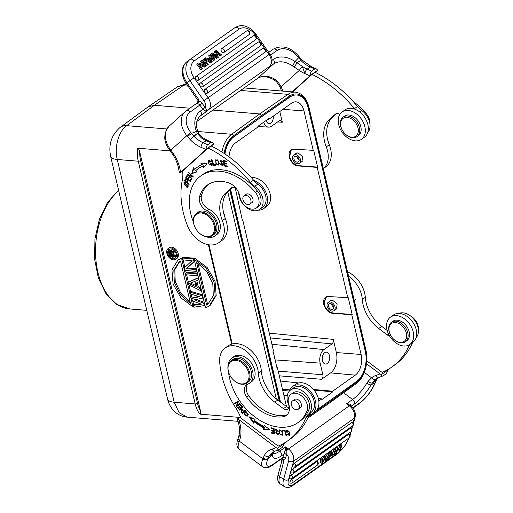 <?xml version="1.0" encoding="UTF-8"?>
<svg xmlns="http://www.w3.org/2000/svg" width="513" height="513" viewBox="0 0 513 513"><rect width="100%" height="100%" fill="white"/><g stroke="black" fill="none" stroke-linecap="round" stroke-linejoin="round"><path stroke-width="0.77" d="M193.433 222.187A50.248 34.967 54.7 0 1 198.717 177.588A50.248 34.967 54.7 0 1 200.961 175.792A50.248 34.967 54.7 0 1 255.442 192.497A11.966 8.323 54.7 0 1 256.84 207.611A11.966 8.323 54.7 0 1 256.308 208.041A11.966 8.323 54.7 0 1 246.548 207.053A11.966 8.323 54.7 0 1 239.853 196.614A13.671 9.516 -125.3 0 0 228.375 182.763A38.969 27.118 -125.3 0 0 207.483 184.994A38.969 27.118 -125.3 0 0 205.745 186.392A38.969 27.118 -125.3 0 0 199.506 196.857A10.254 7.137 -125.3 0 0 206.88 210.638A15.384 10.702 54.7 0 1 217.384 222.565A15.384 10.702 54.7 0 1 215.473 235.441A15.384 10.702 54.7 0 1 214.787 235.993A15.384 10.702 54.7 0 1 206.2 236.762M251.306 203.039A5.13 3.565 -125.3 0 0 251.889 202.731A5.13 3.565 -125.3 0 0 252.114 202.552A5.13 3.565 -125.3 0 0 251.71 196.319A5.13 3.565 -125.3 0 0 245.958 194.363A5.13 3.565 -125.3 0 0 245.727 194.549A5.13 3.565 -125.3 0 0 245.477 194.812M194.991 227.24L194.914 227.086A13.671 9.516 54.7 0 1 195.876 213.838A13.671 9.516 54.7 0 1 196.485 213.35L197.986 212.286A13.671 9.516 54.7 0 1 213.325 217.486A13.671 9.516 54.7 0 1 214.408 234.108A13.671 9.516 54.7 0 1 213.799 234.595L212.299 235.659A13.671 9.516 54.7 0 1 198.82 232.594L198.698 232.472A12.992 9.042 -125.3 0 0 212.081 234.922A12.992 9.042 -125.3 0 0 210.728 218.711A12.992 9.042 -125.3 0 0 195.902 214.658A12.992 9.042 -125.3 0 0 194.991 227.24A12.992 9.042 -125.3 0 0 198.698 232.472M208.509 184.321A38.969 27.118 -125.3 0 0 207.752 184.969A38.969 27.118 -125.3 0 0 201.506 195.434A10.254 7.137 -125.3 0 0 208.881 209.221A15.384 10.702 54.7 0 1 219.384 221.148A15.384 10.702 54.7 0 1 217.48 234.024A15.384 10.702 54.7 0 1 216.794 234.569L214.787 235.993M200.961 175.792L202.962 174.375A50.248 34.967 54.7 0 1 257.443 191.073A11.966 8.323 54.7 0 1 258.841 206.194A11.966 8.323 54.7 0 1 258.308 206.624L256.308 208.041M196.485 213.35A13.671 9.516 54.7 0 1 211.824 218.551A13.671 9.516 54.7 0 1 212.908 235.172A13.671 9.516 54.7 0 1 212.299 235.659M223.565 212.767A7.689 5.354 54.7 0 1 223.739 213.119L223.815 213.273A8.375 5.829 54.7 0 1 224.79 216.993M223.572 212.792A8.375 5.829 54.7 0 1 223.815 213.273M418.409 330.616A11.966 8.323 -125.3 0 0 412.125 316.97A11.966 8.323 -125.3 0 0 410.233 315.771M332.462 302.984A5.04 3.508 -125.3 0 0 328.166 302.433A5.04 3.508 -125.3 0 0 329.699 310.108A5.04 3.508 -125.3 0 0 333.995 310.66A5.04 3.508 -125.3 0 0 332.462 302.984M330.186 308.845A3.245 2.257 54.7 0 1 329.199 303.901A3.245 2.257 54.7 0 1 331.969 304.254A3.245 2.257 54.7 0 1 332.956 309.198A3.245 2.257 54.7 0 1 330.186 308.845M331.494 303.946A3.245 2.257 -125.3 0 0 333.194 306.716A3.245 2.257 -125.3 0 0 333.668 307.018M287.209 414.722A13.671 9.516 54.7 0 1 285.478 415.261A38.969 27.118 54.7 0 1 260.226 407.707A38.969 27.118 54.7 0 1 248.734 395.786A10.254 7.137 54.7 0 1 247.728 384.141M228.477 371.816A50.248 34.967 -125.3 0 0 255.128 417.095A50.248 34.967 -125.3 0 0 297.963 422.59A50.248 34.967 -125.3 0 0 306.947 411.093A11.966 8.323 -125.3 0 0 301.169 395.613A11.966 8.323 -125.3 0 0 290.967 394.305A11.966 8.323 -125.3 0 0 288.774 404.206A13.671 9.516 54.7 0 1 286.273 415.524A13.671 9.516 54.7 0 1 283.477 416.678A38.969 27.118 54.7 0 1 258.225 409.124A38.969 27.118 54.7 0 1 246.734 397.203A10.254 7.137 54.7 0 1 246.638 384.731A10.254 7.137 54.7 0 1 247.798 384.115A15.384 10.702 -125.3 0 0 249.549 383.192L251.55 381.775A15.384 10.702 -125.3 0 0 246.875 358.356A15.384 10.702 -125.3 0 0 233.761 356.676L231.761 358.093A15.384 10.702 -125.3 0 0 228.234 364.897M297.963 422.59L299.97 421.167A50.248 34.967 -125.3 0 0 308.948 409.675A11.966 8.323 -125.3 0 0 303.17 394.196A11.966 8.323 -125.3 0 0 292.974 392.887L290.967 394.305M249.549 383.192A15.384 10.702 -125.3 0 0 244.868 359.773A15.384 10.702 -125.3 0 0 231.761 358.093M293.834 399.973A5.13 3.565 54.7 0 1 294.308 399.531A5.13 3.565 54.7 0 1 298.681 400.089A5.13 3.565 54.7 0 1 300.24 407.893A5.13 3.565 54.7 0 1 299.663 408.201M299.355 406.437A5.04 3.508 -125.3 0 0 296.726 401.628A5.04 3.508 -125.3 0 0 292.359 401.019A5.04 3.508 -125.3 0 0 291.192 403.827A5.04 3.508 -125.3 0 0 293.821 408.637A5.04 3.508 -125.3 0 0 298.188 409.246A5.04 3.508 -125.3 0 0 299.355 406.437M403.782 327.711A10.94 7.612 54.7 0 1 404.969 340.651A10.94 7.612 54.7 0 1 393.362 338.913A10.94 7.612 54.7 0 1 391.849 337.188A10.94 7.612 54.7 0 1 390.239 334.508A10.94 7.612 54.7 0 1 392.182 323.107A10.94 7.612 54.7 0 1 403.782 327.711M390.239 334.508L390.13 334.277A11.966 8.323 54.7 0 1 391.496 322.26A11.966 8.323 54.7 0 1 404.943 326.839A11.966 8.323 54.7 0 1 405.334 341.78A11.966 8.323 54.7 0 1 393.542 339.099L393.362 338.913M405.334 341.78L406.738 340.792A11.966 8.323 -125.3 0 0 406.347 325.845A11.966 8.323 -125.3 0 0 392.9 321.266L391.496 322.26M309.159 415.068A16.749 11.658 -125.3 0 0 312.071 413.76A16.749 11.658 -125.3 0 0 315.155 409.688A16.749 11.658 -125.3 0 0 309.602 390.585A16.749 11.658 -125.3 0 0 292.699 386.424A16.749 11.658 -125.3 0 0 289.608 390.496A16.749 11.658 -125.3 0 0 289.409 391.06M312.071 413.76L315.072 411.631A16.749 11.658 -125.3 0 0 318.163 407.559A16.749 11.658 -125.3 0 0 312.603 388.456A16.749 11.658 -125.3 0 0 295.7 384.295L292.699 386.424M390.431 317.149L393.439 315.02A16.749 11.658 54.7 0 1 410.342 319.182A16.749 11.658 54.7 0 1 415.896 338.285A16.749 11.658 54.7 0 1 412.811 342.351L409.804 344.48A16.749 11.658 54.7 0 1 392.9 340.324A16.749 11.658 54.7 0 1 387.347 321.215A16.749 11.658 54.7 0 1 390.431 317.149A16.749 11.658 54.7 0 1 407.341 321.311A16.749 11.658 54.7 0 1 412.894 340.414A16.749 11.658 54.7 0 1 409.804 344.48M234.986 381.313A12.992 9.042 54.7 0 1 233.255 379.819A12.992 9.042 54.7 0 1 229.548 374.586A12.992 9.042 54.7 0 1 228.644 364.692A12.992 9.042 54.7 0 1 242.11 362.954A12.992 9.042 54.7 0 1 248.459 379.582A12.992 9.042 54.7 0 1 234.986 381.313M229.548 374.586L229.478 374.432A13.671 9.516 54.7 0 1 228.522 364.018A13.671 9.516 54.7 0 1 231.042 360.697A13.671 9.516 54.7 0 1 242.7 362.191A13.671 9.516 54.7 0 1 249.382 379.684A13.671 9.516 54.7 0 1 246.856 383.006A13.671 9.516 54.7 0 1 235.204 381.512A13.671 9.516 54.7 0 1 233.377 379.934L233.255 379.819M231.042 360.697L232.645 359.562A13.671 9.516 54.7 0 1 244.303 361.056A13.671 9.516 54.7 0 1 248.459 381.871L246.856 383.006M353.104 101.446A50.248 34.967 54.7 0 1 366.391 113.848A11.966 8.323 54.7 0 1 369.982 124.306M345.339 117.439A10.94 7.612 54.7 0 1 357.311 125.826A10.94 7.612 54.7 0 1 353.585 137.131A10.94 7.612 54.7 0 1 345.005 133.752A10.94 7.612 54.7 0 1 341.882 129.347A10.94 7.612 54.7 0 1 345.339 117.439M341.882 129.347L341.773 129.116A11.966 8.323 54.7 0 1 343.146 117.099A11.966 8.323 54.7 0 1 345.557 116.092A11.966 8.323 54.7 0 1 357.843 123.614A11.966 8.323 54.7 0 1 356.984 136.618A11.966 8.323 54.7 0 1 354.573 137.625A11.966 8.323 54.7 0 1 345.185 133.931L345.005 133.752M356.984 136.618L358.382 135.624A11.966 8.323 -125.3 0 0 359.247 122.62A11.966 8.323 -125.3 0 0 346.955 115.098A11.966 8.323 -125.3 0 0 344.544 116.105L343.146 117.099M248.132 196.28A5.04 3.508 -125.3 0 0 244.002 195.857A5.04 3.508 -125.3 0 0 245.708 203.655A5.04 3.508 -125.3 0 0 249.837 204.084A5.04 3.508 -125.3 0 0 248.132 196.28M342.081 111.988L345.082 109.859A16.749 11.658 54.7 0 1 363.454 115.681A16.749 11.658 54.7 0 1 364.454 137.189L361.453 139.318A16.749 11.658 54.7 0 1 343.082 133.489A16.749 11.658 54.7 0 1 342.081 111.988A16.749 11.658 54.7 0 1 360.453 117.817A16.749 11.658 54.7 0 1 361.453 139.318M258.257 210.163A16.749 11.658 -125.3 0 0 263.714 208.592A16.749 11.658 -125.3 0 0 262.714 187.085A16.749 11.658 -125.3 0 0 253.768 180.448M263.714 208.592L266.722 206.463A16.749 11.658 -125.3 0 0 265.715 184.956A16.749 11.658 -125.3 0 0 251.383 177.626M329.346 144.948A13.671 9.516 -125.3 0 0 328.025 141.011A13.671 9.516 -125.3 0 0 327.961 140.876L328.025 141.011M293.378 155.272A5.04 3.508 -125.3 0 0 293.782 161.403A5.04 3.508 -125.3 0 0 299.438 163.32A5.04 3.508 -125.3 0 0 299.663 163.134A5.04 3.508 -125.3 0 0 299.259 157.01A5.04 3.508 -125.3 0 0 293.603 155.093A5.04 3.508 -125.3 0 0 293.378 155.272M298.54 161.736A3.245 2.257 54.7 0 1 298.399 161.851A3.245 2.257 54.7 0 1 294.757 160.62A3.245 2.257 54.7 0 1 294.494 156.67A3.245 2.257 54.7 0 1 294.642 156.555A3.245 2.257 54.7 0 1 298.284 157.786A3.245 2.257 54.7 0 1 298.54 161.736M296.931 156.6A3.245 2.257 -125.3 0 0 299.111 159.678M322.863 374.766L320.138 363.133A10.254 6.361 -85.3 0 1 323.959 349.571L331.975 343.89C333.149 342.844 333.572 341.337 333.251 339.369L336.342 352.553A15.384 9.535 -85.3 0 1 330.603 372.9L321.587 379.287C322.767 378.241 323.19 376.734 322.863 374.766L278.206 371.123M325.819 297.284L324.12 304.081C325.742 309.211 328.82 312.193 333.347 313.02L352.181 314.469L351.783 314.751L361.094 354.457A15.659 9.709 -85.3 0 1 355.252 375.17L332.623 391.207L332.764 391.829L314.059 390.111M351.783 314.751L332.95 313.302C323.767 313.11 319.458 295.437 329.019 296.552L348.25 297.713L352.181 314.469M291.262 149.937L289.556 156.741C291.185 161.864 294.257 164.846 298.79 165.673L317.624 167.123L317.22 167.405L347.852 298.002M317.22 167.405L298.386 165.956C289.204 165.763 284.895 148.09 294.456 149.206L313.693 150.373L317.624 167.123M229.016 156.869A15.659 9.709 -85.3 0 1 235.396 142.992L258.026 126.948L257.879 126.333L268.697 118.663L268.844 119.285L291.474 103.241A15.659 9.709 -85.3 0 1 296.02 101.843A15.659 9.709 -85.3 0 1 303.978 110.949L313.289 150.655M279.803 111.513L282.317 122.229L280.56 120.241L279.585 120.549L271.576 126.224A10.254 6.361 -85.3 0 1 268.645 127.147A10.254 6.361 -85.3 0 1 263.676 122.222M266.144 120.472A5.983 3.706 94.7 0 0 269.088 123.659A5.983 3.706 94.7 0 0 270.851 123.12A5.983 3.706 94.7 0 0 273.243 116.162M309.07 415.261L309.467 414.985M316.925 409.816L356.824 381.281A22.905 14.204 94.7 0 0 365.25 351.065L308.313 108.32A22.905 14.204 94.7 0 0 296.771 95.001A22.905 14.204 94.7 0 0 290.14 96.963L261.893 116.541L233.825 136.881A22.905 14.204 94.7 0 0 224.944 153.99M230.581 189.188L280.515 402.083M318.836 400.98L321.805 398.877L321.952 399.492L332.764 391.829M276.879 367.462L277.353 367.507L286.523 406.597M277.353 367.507L276.956 367.789L273.025 351.039L273.429 350.751L242.796 220.16L242.392 220.443L235.191 187.732M280.194 401.839L230.363 189.387M224.7 153.829A22.905 14.204 -85.3 0 1 233.556 136.856L261.893 116.541M261.624 116.522L289.871 96.944A22.905 14.204 -85.3 0 1 296.501 94.982A22.905 14.204 -85.3 0 1 296.636 94.995M188.104 86.152L182.974 85.729L186.565 83.959M308.525 416.511L328.705 402.525L328.358 403.808L307.826 418.044M200.423 410.708L139.709 151.842A23.931 14.839 94.7 0 0 140.594 160.607L197.531 403.359A23.931 14.839 94.7 0 0 200.423 410.708C200.878 413.016 200.711 414.164 199.916 414.145L239.533 417.396M238.109 421.32L187.078 417.133L179.197 412.76L174.196 402.23L195.196 403.955L138.26 161.21L117.259 159.485C114.155 147.269 118.638 131.116 126.634 125.659L166.815 128.962M170.188 150.86L137.535 148.18C138.35 148.295 139.074 149.514 139.709 151.842M175.844 259.225L176.844 258.514A6.579 4.579 -125.3 0 0 177.639 251.992A6.579 4.579 -125.3 0 0 171.637 247.176A6.579 4.579 -125.3 0 0 169.232 247.779L168.232 248.491A6.579 4.579 -125.3 0 0 167.437 255.012A6.579 4.579 -125.3 0 0 173.439 259.828A6.579 4.579 -125.3 0 0 175.844 259.225A6.579 4.579 -125.3 0 0 176.639 252.704A6.579 4.579 -125.3 0 0 170.637 247.888A6.579 4.579 -125.3 0 0 168.232 248.491M182.641 257.782L178.825 259.424M193.741 305.1L192.811 301.118M192.138 298.252L191.195 294.244M190.676 292.025L189.028 284.991M188.342 282.06L186.649 274.853M186.148 272.724L185.629 270.492M184.892 267.369L183.141 259.911M194.472 259.039L194.28 258.199L183.321 257.302L182.314 258.013L182.756 259.879L192.08 260.642L184.577 267.664L185.238 270.466L196.197 271.364L195.761 269.492L186.2 268.709L193.933 261.713L193.279 258.911L182.314 258.013M196.37 268.754L187.2 267.998L194.619 261.29M197.396 273.108L186.822 272.243L185.821 272.954L186.257 274.821L197.216 275.718L196.78 273.852L185.821 272.954M198.46 277.648L188.014 282.291L188.598 284.786L200.724 290.666L200.288 288.793L197.197 287.318L195.735 281.092L198.242 280.079L197.806 278.213L188.014 282.291M200.859 287.883L198.198 286.613L196.8 280.662M202.481 294.815L191.349 291.544L190.349 292.256L190.785 294.122L199.621 296.681L191.811 298.483L192.394 300.971L201.372 304.151L193.414 305.331L193.856 307.197L204.232 305.607L203.642 303.112L194.203 299.9L202.475 298.136L201.891 295.642L190.349 292.256M204.232 302.266L196.101 299.496M200.256 303.754L194.414 304.619L193.414 305.331M198.698 296.411L192.811 297.771L191.811 298.483M210.106 305.408L216.185 295.52L215.056 281.361L207.181 267.523L195.152 258.558L194.145 259.27L205.546 307.871L209.208 306.049L215.184 296.232L214.056 282.073L206.175 268.228L194.145 259.27M134.547 258.257L142.088 290.396M189.932 108.205L154.387 105.287L148.251 106.775L120.254 127.327M328.705 402.525L356.779 382.185A23.931 14.839 94.7 0 0 365.583 350.616L308.646 107.871A23.931 14.839 94.7 0 0 289.659 96.008L261.406 115.592L259.706 113.931L212.882 110.09M173.182 258.744A5.386 3.745 54.7 0 1 168.27 254.801A5.386 3.745 54.7 0 1 168.924 249.465A5.386 3.745 54.7 0 1 170.887 248.972A5.386 3.745 54.7 0 1 175.799 252.915A5.386 3.745 54.7 0 1 175.151 258.251A5.386 3.745 54.7 0 1 173.182 258.744M175.606 257.834A5.386 3.745 54.7 0 1 174.183 258.033A5.386 3.745 54.7 0 1 170.778 256.263M168.674 251.691A5.386 3.745 54.7 0 1 169.463 249.171M176.395 255.718L176.241 255.064L173.554 254.846L173.041 252.665M170.181 250.325L168.815 251.396L170.092 250.94L171.118 251.588L170.092 250.94L171.092 250.235L169.316 250.94M171.502 250.395L172.118 250.876L171.118 251.588L171.509 252.191L172.509 251.479L172.118 250.876L171.502 250.395L170.508 251.101M174.305 250.748L172.509 251.479M173.554 254.846L172.548 255.551L171.97 253.082L175.068 251.652M174.452 250.902L171.509 252.191M174.388 252.139L174.144 251.12M168.565 251.947L168.623 252.665L168.565 251.947M168.623 252.665L169.431 256.154L175.44 256.647L175.241 255.775L172.548 255.551M176.369 255.987L175.44 256.647M176.241 255.064L175.241 255.775M169.431 251.877L169.861 255.333L171.784 255.493L170.906 252.281L169.534 251.8M171.592 254.685L170.867 254.621L170.226 251.864L169.226 252.569L169.784 251.774L169.239 252.146M170.162 251.806L171.124 252.729M169.861 255.333L170.867 254.621M193.657 306.357L192.984 306.838L181.583 258.238L177.928 260.059L171.945 269.876L173.073 284.035L180.954 297.873L192.984 306.838M181.583 258.238L182.583 257.526M179.21 261.861L173.843 270.287L174.317 282.496L180.499 294.872L190.554 303.747L180.538 261.046L179.294 261.803M190.201 302.234L180.858 293.295L175.215 281.4L174.798 269.761L179.723 261.521M194.28 258.199L193.279 258.911M196.87 270.883L196.197 271.364M196.434 269.017L195.761 269.492M187.2 267.998L186.2 268.709M194.607 261.232L193.933 261.713M197.454 273.378L196.78 273.852M197.896 275.244L197.216 275.718M198.48 277.732L197.806 278.213M201.397 290.185L200.724 290.666M200.961 288.319L200.288 288.793M198.198 286.613L197.197 287.318M198.916 279.604L198.242 280.079M189.239 283.612L194.876 281.329L196.19 286.934L189.239 283.612M195.876 285.594L190.586 283.067M202.564 295.167L201.891 295.642M204.905 305.126L204.232 305.607M204.321 302.638L203.642 303.112M203.148 297.655L202.475 298.136M196.575 262.361L206.592 305.062L207.919 304.247L213.286 295.821L212.812 283.612L206.63 271.236L196.575 262.361M208.413 303.876L206.592 305.062M207.592 304.35L197.935 263.163M242.322 220.115L242.796 220.16M321.805 398.877L318.368 398.556M313.52 389.457L332.623 391.207M327.236 363.531A5.983 3.706 94.7 0 0 329.667 356.977A5.983 3.706 94.7 0 0 326.454 352.136A5.983 3.706 94.7 0 0 324.691 352.668A5.983 3.706 94.7 0 0 322.254 359.222A5.983 3.706 94.7 0 0 325.473 364.063A5.983 3.706 94.7 0 0 327.236 363.531M268.844 119.285L267.914 119.215M301.368 161.948L301.945 161.64L302.593 156.561L297.886 152.81L295.514 153.74M294.456 149.206L291.076 150.059L289.159 157.023C290.8 162.159 293.878 165.141 298.386 165.956L298.79 165.673M335.932 309.288L336.502 308.986L337.156 303.908L332.443 300.156L330.071 301.08M329.019 296.552L325.64 297.405L323.716 304.369C325.364 309.506 328.442 312.488 332.95 313.302L333.347 313.02M351.546 406.251L350.199 404.161L350.43 405.456L346.576 403.763L352.585 399.505A3.591 2.501 -125.3 0 1 354.342 404.097L351.405 406.251M353.463 423.187L355.105 417.204C355.939 412.741 354.47 408.893 350.693 405.648L350.43 405.456A3.591 1.077 -53.1 0 0 349.315 405.821L346.576 403.763L350.199 404.161M282.381 459.231L281.547 458.5M281.348 458.507L283.291 459.424L282.285 458.737L283.651 461.873L279.598 476.673L283.612 479.283L288.652 460.898A6.496 4.521 -125.3 0 0 286.818 454.415L286.87 450.504A3.591 1.077 -53.1 0 1 288.434 448.978L349.315 405.821A10.087 7.015 -125.3 0 1 354.451 418.082L293.571 461.238L288.53 479.617A13.671 4.867 -57 0 0 293.712 484.246L338.58 452.447A13.671 4.867 -57 0 0 348.923 437.999M278.238 474.23C277.95 475.487 276.174 480.861 280.303 483.977A17.262 6.143 123 0 1 280.034 483.765A17.262 6.143 123 0 1 279.598 476.673A3.591 2.238 -164.7 0 1 278.238 474.23L282.368 459.167L283.651 461.873L283.304 459.648L282.381 459.212M283.291 459.424L283.304 459.648A5.643 3.924 54.7 0 0 285.504 457.801L286.818 454.415A2.052 1.34 21.2 0 0 284.055 454.088L281.438 455.775A23.931 7.182 126.9 0 1 272.525 454.736A3.591 3.149 2 0 0 273.378 452.806L273.48 452.517M286.857 454.236L284.151 453.851L285.106 450.299L286.87 450.504L285.696 446.919L285.106 450.299M237.763 439.474A3.591 2.527 18.8 0 0 238.994 442.277L239.379 441.18L262.855 458.821A3.591 2.341 21.2 0 0 267.696 459.385A17.089 5.13 -53.1 0 0 273.025 464.361A3.591 2.501 54.7 0 1 272.365 465.233C269.075 467.946 265.805 468.459 262.547 466.766A20.68 6.207 -53.1 0 1 262.855 458.821L263.156 458.045A3.591 2.341 21.2 0 0 267.998 458.609L267.696 459.385M352.829 407.797L359.946 402.756A17.089 5.13 -53.1 0 0 374.644 383.577L376.08 380.351L372.47 382.942L371.123 384.846L374.945 382.801A3.591 2.341 21.2 0 0 375.554 382.044L376.613 379.761L375.215 380.973M343.607 392.759L352.585 399.505A20.34 6.105 126.9 0 0 366.853 383.14A3.591 1.148 30.8 0 0 371.123 384.846A23.931 7.182 126.9 0 1 354.342 404.097M375.862 379.184C374.477 379.928 373.047 379.473 371.585 377.818A27.349 19.032 54.7 0 1 375.965 375.439A3.591 2.52 -108.1 0 0 379.178 377.356L376.504 378.697A23.758 16.531 -125.3 0 0 375.862 379.184L372.47 382.942C371.277 383.294 369.835 382.736 368.148 381.268L371.585 377.818L364.345 372.38M366.853 383.14L368.148 381.268M375.965 375.439A102.555 71.371 -125.3 0 0 380.03 373.919L366.506 363.762M380.03 373.919L381.332 374.695C381.781 376.042 382.435 376.401 383.301 375.779L386.308 373.65L388.264 369.777L388.014 369.495M379.178 377.356L383.301 375.779M388.264 369.777L381.332 374.695M412.625 342.479A102.555 71.371 -125.3 0 1 394.709 364.987L391.708 367.116A102.555 71.371 -125.3 0 1 382.134 372.432L366.782 360.895M277.386 448.375L276.09 447.599A102.555 71.371 54.7 0 1 272.018 449.112A3.591 2.52 71.9 0 0 275.231 451.036L279.014 449.651L282.362 447.33L284.324 443.456L277.386 448.375C277.834 449.715 278.488 450.081 279.354 449.459M240.482 437.332L239.077 435.082L238.103 438.487L239.379 441.18L240.482 437.332A34.185 23.79 -125.3 0 0 238.712 419.512L276.09 447.599M238.712 419.512L237.743 418.666L240.36 416.806M225.169 347.968L228.176 345.839A23.931 16.653 54.7 0 1 248.683 348.539A23.931 16.653 54.7 0 1 261.354 371.014L258.347 373.15A23.931 16.653 54.7 0 0 245.682 350.668A23.931 16.653 54.7 0 0 225.169 347.968A23.931 16.653 54.7 0 0 220.757 353.778A23.931 16.653 54.7 0 0 219.667 361.832A78.624 54.718 54.7 0 0 235.935 408.168A34.185 23.79 -125.3 0 1 240.815 418.024L278.187 446.105A102.555 71.371 54.7 0 0 287.761 440.795L290.762 438.666A102.555 71.371 54.7 0 0 308.961 415.511A17.089 11.895 -125.3 0 1 311.455 412.067L308.448 414.196A17.089 11.895 -125.3 0 0 305.953 417.64A102.555 71.371 54.7 0 1 287.761 440.795M237.423 419.198L237.416 419.185C239.43 425.008 239.975 430.317 239.071 435.12M238.308 418.736C237.365 419.397 237.179 419.371 237.743 418.666M274.115 451.478L272.704 453.633L269.126 456.172A23.758 16.531 54.7 0 1 272.557 452.376A23.758 16.531 -125.3 0 0 269.145 456.134L273.423 452.678M272.685 453.678L272.525 454.736L267.998 458.609L269.145 456.134C267.722 456.903 266.144 456.634 264.419 455.313L263.156 458.045M337.637 449.253L339.651 450.844L340.433 450.279L341.844 445.13L341.107 445.65L339.901 444.867L338.875 448.599L339.92 444.816L341.094 445.701L339.997 449.715L341.107 445.65M341.241 444.739L340.651 444.296L339.946 444.835M334.957 452.915L335.874 453.511L337.285 448.356L338.08 447.804L336.861 447.015L336.124 447.548M337.285 448.356L336.079 447.573L335.656 449.119L336.098 447.522L337.272 448.407L335.861 453.563L334.963 452.889M327.615 459.366L331.251 452.639L330.045 451.857L328.955 453.864L330.071 451.806L331.218 452.69L327.589 459.417L326.928 458.911L327.615 459.366L328.429 458.789L329.493 456.775L331.911 455.063L332.155 456.147L333.027 455.531L332.084 452.081M331.469 451.664L330.859 451.248L330.09 451.818M335.342 448.913L334.758 448.471L334.014 449.035M332.693 454.306L333.771 455.005L335.181 449.85L333.976 449.067L332.616 454.031L333.989 449.016L335.169 449.901L333.751 455.057L332.674 454.242M348.558 434.376A2.225 1.545 -125.3 0 1 349.25 437.775A2.225 2.225 0 0 0 349.321 434.203A2.212 0.789 123 0 0 348.558 434.376L291.23 475.019A2.212 0.789 123 0 0 289.8 476.776A2.212 0.789 -57 0 0 289.467 477.603A2.212 0.789 -57 0 0 289.576 478.552A2.225 2.225 0 0 0 291.916 478.411A2.225 1.545 54.7 0 0 291.224 475.019M294.295 463.284A2.225 1.545 54.7 0 1 295.398 466.144A2.225 1.545 54.7 0 1 294.994 466.683A2.225 2.225 0 0 1 292.654 466.824A2.212 0.789 -57 0 1 292.545 465.875A2.212 0.789 -57 0 1 292.878 465.047A2.212 0.789 123 0 1 294.295 463.284L351.976 422.404A2.212 0.789 123 0 1 352.745 422.225A2.225 2.225 0 0 1 352.675 425.796A2.225 1.545 -125.3 0 0 353.079 425.258A2.225 1.545 -125.3 0 0 351.976 422.404M350.353 428.329A2.225 1.545 -125.3 0 1 351.456 431.183A2.225 1.545 -125.3 0 1 351.046 431.722A2.225 2.225 0 0 0 351.123 428.156A2.212 0.789 123 0 0 350.353 428.329L292.673 469.215A2.212 0.789 123 0 0 291.256 470.972A2.212 0.789 -57 0 0 290.916 471.8A2.212 0.789 -57 0 0 291.031 472.749A2.225 2.225 0 0 0 293.365 472.608A2.225 1.545 54.7 0 0 293.776 472.069A2.225 1.545 54.7 0 0 292.673 469.215M316.662 461.758A2.225 1.545 -125.3 0 1 317.765 464.618A2.225 1.545 -125.3 0 1 317.355 465.156A2.225 2.225 0 0 0 317.432 461.585A2.212 0.789 123 0 0 316.662 461.758L291.75 479.418A2.212 0.789 123 0 0 290.332 481.175A2.212 0.789 -57 0 0 289.992 482.008A2.212 0.789 -57 0 0 290.108 482.957A2.225 2.225 0 0 0 292.442 482.81A2.225 1.545 54.7 0 0 292.852 482.271A2.225 1.545 54.7 0 0 291.75 479.418M324.293 459.706L325.511 460.854L326.249 460.334L329.25 454.056L328.48 454.601L326.069 459.879L326.005 456.352L324.8 455.57L323.876 456.224L322.6 458.885M328.647 453.665L328.07 453.216L327.275 453.819L326.018 456.557M325.511 460.854L325.357 457.468L322.824 462.758L321.94 463.393L321.818 459.327L322.6 458.769L321.394 457.987L320.631 458.526L320.753 462.591M335.874 453.511L336.605 452.992L337.721 448.965L339.651 450.844M338.08 447.804L339.997 449.715M340.638 444.348L341.844 445.13M336.566 453.024L337.721 448.965M330.866 451.267L332.071 452.056L331.251 452.639M332.071 452.056L333.014 455.538M331.61 453.678L331.821 454.678L330.923 454.088L331.494 452.902L331.61 453.678L331.251 453.441M330.911 454.108L329.865 456.07L331.821 454.678M331.892 455.076L332.161 456.172L331.238 455.538L332.155 456.147M333.771 455.005L334.534 454.46L335.944 449.311L335.181 449.85M334.739 448.522L335.944 449.311M323.876 456.224L325.082 457.006L322.51 462.405L322.6 458.769M325.082 457.006L326.005 456.352M320.734 462.611L321.94 463.393M321.818 459.327L320.612 458.539M322.549 462.393L323.03 461.27L322.562 460.963M328.48 454.601L327.275 453.819M328.044 453.274L329.25 454.056M340.388 450.311L341.831 445.181M328.378 458.827L329.461 456.826M330.391 455.089L330.885 454.159M334.489 454.492L335.932 449.356M326.204 460.366L329.224 454.108M321.94 463.425L320.728 462.572L320.606 458.507L321.818 459.359L321.94 463.425M389.579 335.97A5.13 3.565 54.7 0 1 387.366 334.976L378.722 328.48L381.73 326.351A30.767 21.411 54.7 0 1 365.294 297.341A23.931 16.653 -125.3 0 0 347.538 271.787M381.73 326.351L387.206 330.468M416.101 337.721A15.044 10.465 -125.3 0 0 417.697 335.104A15.044 10.465 -125.3 0 0 413.459 318.765A15.044 10.465 -125.3 0 0 398.896 313.449M391.708 367.116A102.555 71.371 -125.3 0 0 409.624 344.608M378.722 328.48A30.767 21.411 54.7 0 1 362.293 299.47A23.931 16.653 -125.3 0 0 348.584 276.231M261.354 371.014A30.767 21.411 -125.3 0 0 277.783 400.025L286.427 406.52A5.13 3.565 -125.3 0 0 288.87 407.546M286.427 406.52L283.42 408.649A5.13 3.565 -125.3 0 0 287.793 409.214A5.13 3.565 -125.3 0 0 288.498 404.334A15.044 10.465 54.7 0 1 287.806 393.676A15.044 10.465 54.7 0 1 290.582 390.021L293.583 387.892A15.044 10.465 54.7 0 1 308.762 391.624A15.044 10.465 54.7 0 1 313.751 408.784A15.044 10.465 54.7 0 1 311.455 412.067M290.582 390.021A15.044 10.465 54.7 0 1 305.761 393.753A15.044 10.465 54.7 0 1 310.75 410.913A15.044 10.465 54.7 0 1 308.448 414.196M283.42 408.649L274.776 402.154L277.783 400.025M258.347 373.15A30.767 21.411 -125.3 0 0 274.776 402.154M286.684 432.164L286.959 430.798L289.287 435.037L287.395 434.088L286.94 434.287L289.672 435.608L289.582 432.042L286.517 430.227L286.107 432.01L286.684 432.164M244.143 413.696L247.17 416.287L248.247 414.536L245.233 411.926L244.143 413.696L244.746 413.273L244.707 413.754M244.547 410.759L245.079 409.906L245.573 410.278L242.655 413.574L245.528 410.323L245.118 409.861L243.951 411.182L241.341 409.765L241.033 411.702L242.655 413.574M269.658 429.772L264.086 425.11L263.906 426.444A57.603 40.085 54.7 0 1 254.583 420.57L255.032 419.403L248.959 416.729L253.589 423.142L254.115 421.776A59.309 41.277 -125.3 0 0 263.714 427.829L263.502 429.387L269.658 429.772M274.128 428.644L270.979 427.65L271.011 428.284L273.596 429.099L273.685 430.933L271.351 430.195L271.383 430.824L273.718 431.561L273.795 433.203L271.306 432.421L271.332 433.055L274.384 434.017L274.128 428.644L271.608 427.855L271.011 428.284M242.784 407.219L240.591 404.488L240.219 404.834L242.021 407.078L240.943 408.066L239.314 406.04L238.943 406.379L240.571 408.406L239.597 409.297L237.859 407.136L237.487 407.476L239.609 410.124L242.784 407.219M240.219 404L239.872 403.519L237.147 405.494L238.43 401.506L238.058 400.986L234.595 403.507L234.941 403.994L237.66 402.012L236.384 406.001L236.756 406.52L240.219 404M279.425 433.927L282.336 435.345L282.297 431.42L279.373 429.984L279.425 433.927L279.829 433.639M285.055 430.215L282.541 430.131L282.721 430.785L284.702 430.856L286.036 435.787L286.568 435.806L285.055 430.215M278.238 431.318L277.892 430.285L275.269 429.189L277.642 434.075L275.301 432.773L278.014 434.652L275.994 431.298L275.789 429.714L278.238 431.318M276.103 429.49L276.847 429.272M289.287 435.037L290.191 434.139M288.082 430.247L286.959 430.798M286.107 432.01L286.632 431.638M286.664 431.273L286.87 430.074M289.935 435.345L288.761 435.191M246.118 416.005L247.465 416.037M245.541 411.747L244.746 413.273M246.753 411.798L246.15 412.228C248.157 413.324 248.177 414.587 246.208 416.005C244.233 414.946 244.214 413.683 246.15 412.228L246.894 411.792M248.292 414.087L246.208 416.005M242.764 412.599L243.143 413.023M241.033 411.702L241.694 410.304L243.611 411.567L242.578 412.734L241.424 411.381M241.668 409.598L241.386 410.708M244.13 411.054L242.578 412.734M241.694 410.304L242.566 409.765M243.611 411.567L244.214 411.144M263.906 426.444L264.573 425.514M253.903 422.321L250.286 417.313M263.714 427.829L264.317 427.4A59.309 41.277 54.7 0 1 254.717 421.353L254.115 421.776M263.502 429.387L264.099 428.964L264.317 427.4M269.062 429.272L264.099 428.964M273.596 429.099L274.128 428.727M273.685 430.933L274.218 430.554M271.383 430.824L271.986 430.394L274.243 431.112M273.718 431.561L274.25 431.183M273.795 433.203L274.327 432.831M271.332 433.055L271.935 432.626L274.352 433.389M240.219 404.834L240.629 404.539M242.021 407.078L242.437 406.79M240.943 408.066L242.457 406.809M238.943 406.379L239.353 406.091M240.571 408.406L239.597 409.297M237.487 407.476L237.897 407.181M239.783 409.162L240.155 409.624M237.147 405.494L239.872 403.526M234.595 403.507L235.191 403.083L235.538 403.558M238.064 400.993L235.191 403.083M237.66 402.012L238.263 401.589L236.98 405.571L237.352 406.084M236.384 406.001L236.98 405.571M281.4 434.915L282.605 435.082M279.707 429.823L279.393 431.221M279.514 430.869C281.4 430.324 282.291 431.529 282.188 434.498C280.342 435.069 279.45 433.863 279.514 430.869L280.906 429.977M282.926 433.722L281.938 434.767L282.791 434.075M282.721 430.785L283.317 430.362L285.113 430.42M284.702 430.856L285.145 430.542M286.036 435.787L286.478 435.473M277.642 434.075L278.354 433.53M275.487 429.945L275.622 429.048M277.148 434.152L278.258 434.37M277.725 431.26L278.161 430.952M197.204 102.972L197.781 103.19L197.204 102.972L195.78 104.075A3.591 2.501 54.7 0 1 195.94 103.947A3.591 2.501 54.7 0 1 197.755 103.703A3.591 2.501 54.7 0 1 199.878 105.191L202.859 108.936L205.129 107.121A6.496 4.521 -125.3 0 0 203.93 100.689L189.906 80.746L186.976 82.785L198.274 98.842C197.332 99.881 197.454 100.003 198.627 99.208M202.859 108.936L205.322 111.116L206.758 109.962L206.752 111.334L200.743 115.592A3.591 2.501 54.7 0 0 200.365 111.109L205.251 107.313L202.141 103.382A5.643 3.924 54.7 0 0 198.973 101.093L198.313 103.075L195.78 104.075M205.251 107.313L206.758 109.962A3.591 2.571 -132.1 0 0 208.611 109.654L206.752 111.334L205.322 111.116M232.132 29.619A17.262 12.395 55.1 0 0 232.075 29.658A17.262 12.395 55.1 0 0 232.023 29.696L187.162 61.496A17.262 12.395 55.1 0 0 186.976 82.785L186.142 83.362L198.037 100.599L198.973 101.093L198.274 98.842L198.101 100.933L197.223 102.953L186.225 110.827A3.591 2.501 54.7 0 1 190.163 112.078L202.141 103.382M169.938 148.828A3.591 0.398 144.5 0 0 169.277 149.636C163.326 141.441 163.281 133.611 169.143 126.134A20.68 14.8 47.9 0 0 169.938 148.828L170.874 150.085C169.848 150.963 169.912 151.002 171.073 150.194M187.514 136.541L190.131 139.581L197.364 133.508L196.46 131.418L191.477 133.367L187.514 136.541L186.828 135.682L170.874 150.085L173.862 154.272C172.682 154.964 172.669 154.907 173.824 154.08M190.163 112.078A17.089 12.235 -132.1 0 0 190.791 132.508L193.824 136.105A23.758 16.531 -125.3 0 0 203.244 142.787A3.591 1.712 113 0 0 200.993 147.302A102.555 71.371 54.7 0 1 205.95 149.559L179.903 173.08L179.063 171.291M200.365 111.109A23.931 17.128 47.9 0 0 196.46 131.418A3.591 1.193 159.1 0 1 197.947 131.809L198.877 133.662L197.364 133.508L193.824 136.105M197.364 133.508L201.308 137.869L202.488 137.542M213.812 143.832L212.395 142.595L210.663 142.646L207.662 144.775C206.797 145.352 206.534 146.68 206.874 148.744L213.812 143.832L211.35 146.083M172.964 154.753L169.277 149.636M206.874 148.744L205.95 149.559M182.654 171.13L179.903 173.08M208.054 148.065A102.555 71.371 54.7 0 1 250.524 182.295A17.089 11.895 -125.3 0 0 254.762 186.29L257.763 184.161A17.089 11.895 -125.3 0 1 253.525 180.166A102.555 71.371 54.7 0 0 211.055 145.936L208.054 148.065L182.641 171.002A34.185 23.79 -125.3 0 1 182.282 180.422A78.624 54.718 54.7 0 0 187.54 225.855A23.931 16.653 54.7 0 0 192.529 234.409A23.931 16.653 54.7 0 0 218.769 242.732L221.776 240.603A23.931 16.653 54.7 0 0 225.329 218.442A30.767 21.411 -125.3 0 1 228.529 191.041L225.528 193.17A30.767 21.411 -125.3 0 0 222.328 220.571A23.931 16.653 54.7 0 1 218.769 242.732M367.744 132.559A15.044 10.465 -125.3 0 0 365.673 114.284A15.044 10.465 -125.3 0 0 361.71 110.487A17.089 11.895 54.7 0 1 357.471 106.486A102.555 71.371 -125.3 0 0 315.001 72.256L311.994 74.391L292.577 91.917M292.16 91.885L310.82 75.071L317.759 70.153L315.296 72.404M317.759 70.153L316.341 68.915L314.61 68.973L311.609 71.102C310.743 71.679 310.48 73 310.82 75.071M302.247 66.318L297.11 62.772L294.218 67.056L299.252 70.416L302.247 66.318L304.94 73.622A3.591 1.712 -67 0 1 307.184 69.108A23.758 16.531 54.7 0 1 302.247 66.318L297.181 62.817L300.759 60.277A23.758 16.531 -125.3 0 0 310.192 66.979A23.758 16.531 54.7 0 1 300.804 60.322L297.11 62.772L295.058 61.528A3.591 0.808 124.3 0 1 292.166 65.696A20.34 14.556 47.9 0 0 273.641 63.913L257.693 78.309A20.34 14.556 -132.1 0 1 275.109 79.38L277.943 81.747L276.731 82.003L279.944 86.742A3.591 0.712 -24 0 0 281.124 86.774A34.185 23.79 54.7 0 1 282.791 91.115M294.218 67.056L292.166 65.696M314.61 68.973A106.146 73.866 -125.3 0 0 310.192 66.979A3.591 1.712 113 0 1 311.442 66.696L301.811 59.835L300.804 60.322L297.745 56.706A17.089 12.235 -132.1 0 0 277.084 50.466A3.591 2.501 -125.3 0 0 273.147 49.216C281.97 44.669 290.486 46.978 298.688 56.141L297.745 56.706M301.817 59.848L299.374 57.001L295.058 61.528A23.931 17.128 47.9 0 0 273.269 59.437L272.063 60.29M277.943 81.747L281.124 86.774L299.252 70.416A27.349 19.032 54.7 0 0 304.94 73.622A102.555 71.371 -125.3 0 1 309.89 75.879M276.731 82.003L274.077 79.829A3.591 0.962 121.4 0 0 275.109 79.38M273.269 59.437A3.591 2.501 -125.3 0 1 273.641 63.913L268.774 67.165M203.93 100.689L208.086 97.771A10.087 7.015 54.7 0 1 208.611 109.654L269.492 66.498A10.087 7.015 -125.3 0 0 268.972 54.615L269.857 53.98C272.884 58.123 272.82 62.253 269.665 66.363A3.591 2.571 -132.1 0 1 269.492 66.498L268.446 67.44M201.045 61.137L200.621 61.522L201.423 60.797L204.527 65.222L201.462 60.855L200.583 61.464M203.699 65.882L199.191 64.221L202.308 68.633L201.571 69.152L197.64 63.561L196.761 64.176L200.692 69.768L201.84 68.96M197.184 63.881L196.761 64.176M200.102 65.51L204.475 67.1L205.7 66.215M209.24 55.333L208.765 55.667L209.317 57.809L207.771 58.905L205.912 57.693L202.654 59.995L206.592 65.587L207.47 64.971L203.533 59.38L204.302 58.841L208.233 64.433L207.771 64.76M204.636 58.591L204.296 58.835M210.939 62.509L210.51 62.868L204.514 59.142L210.465 62.843L212.164 61.643L210.452 54.481L208.765 55.667M203.122 59.668L202.654 59.995M195.838 76.572A2.212 1.59 -124.9 0 0 195.812 79.303A2.212 1.59 -124.9 0 0 196.511 80.009A2.212 1.59 55.1 0 0 198.384 80.195A2.225 1.545 54.7 0 0 198.281 77.566A2.225 1.545 54.7 0 0 195.838 76.572L253.166 35.929A2.212 1.59 -124.9 0 1 253.281 35.859A2.225 2.225 0 0 1 255.807 39.482A2.212 1.59 55.1 0 1 255.718 39.559L198.39 80.188M262.387 48.671A2.212 1.59 -124.9 0 1 262.502 48.6A2.225 2.225 0 0 1 265.029 52.223A2.212 1.59 55.1 0 1 264.939 52.294L207.258 93.18A2.212 1.59 55.1 0 1 205.373 92.988A2.212 1.59 -124.9 0 1 204.687 92.289A2.212 1.59 -124.9 0 1 204.706 89.557L262.387 48.671A2.225 1.545 -125.3 0 1 264.714 49.511A2.225 1.545 -125.3 0 1 264.939 52.294M200.185 83.125A2.212 1.59 -124.9 0 0 200.16 85.857A2.212 1.59 -124.9 0 0 200.859 86.562A2.212 1.59 55.1 0 0 202.731 86.748L260.412 45.862A2.212 1.59 55.1 0 0 260.508 45.792A2.225 2.225 0 0 0 257.981 42.169A2.212 1.59 -124.9 0 0 257.866 42.239L200.185 83.125A2.225 1.545 54.7 0 1 202.513 83.965A2.225 1.545 54.7 0 1 202.731 86.748M221.578 48.684A2.212 1.59 -124.9 0 0 221.558 51.415A2.212 1.59 -124.9 0 0 222.251 52.121A2.212 1.59 55.1 0 0 224.13 52.307L249.042 34.653A2.212 1.59 55.1 0 0 249.132 34.576A2.225 2.225 0 0 0 246.606 30.953A2.212 1.59 -124.9 0 0 246.49 31.03L221.578 48.684A2.225 1.545 54.7 0 1 223.912 49.524A2.225 1.545 54.7 0 1 224.13 52.307M214.363 51.698L216.133 50.454L214.363 51.698L215.684 55.513M211.407 53.788L210.939 54.122L213.286 60.842L214.165 60.226L211.818 53.512L212.555 52.986L217.211 56.744L216.993 56.148L216.717 56.34M213.6 56.212L216.531 58.54L218.333 57.276L216.249 51.512M217.076 53.608L219.936 56.129L221.597 54.955L216.133 50.454M201.455 60.848L202.193 60.335L201.462 60.855M202.193 60.335L206.13 65.927L205.251 66.536M202.269 68.582L199.191 64.221L205.328 66.478L206.13 65.927M204.527 65.222L198.409 63.003L197.64 63.561M205.328 66.478L204.475 67.1M202.789 64.593L200.621 61.522M209.637 55.045L210.452 54.481M209.759 57.507L210.183 57.142L209.625 55L208.778 55.718L209.317 57.809L210.195 57.2L209.644 55.051M211.343 62.227L205.04 58.315L205.912 57.693M210.195 57.2L207.778 58.912M210.131 60.47L208.438 59.348L210.401 57.956L211.356 61.336L210.131 60.47M211.337 62.227L211.689 61.983M209.522 58.578L209.964 60.354M210.227 60.528L210.92 60.047M215.242 51.082L216.993 56.148M216.775 52.717L216.306 51.499L220.814 55.513M214.056 60.297L214.934 59.681L212.748 54.025L217.409 57.931M210.939 54.122L212.555 52.986M201.532 69.101L200.73 69.819L196.8 64.228L197.601 63.509L201.532 69.101M206.091 65.869L202.154 60.277L201.756 60.637M207.733 58.88L205.867 57.668L205.476 58.001M204.315 58.86L204.995 58.283L211.285 62.259M212.151 61.592L210.439 54.423L210.016 54.782M210.349 57.995L210.952 59.957L210.253 60.547M210.022 60.393L209.779 59.617M209.535 58.623L209.926 58.296M207.432 64.92L206.63 65.645L202.693 60.053L203.494 59.328L207.432 64.92M208.195 64.375L204.264 58.783L203.86 59.142M214.145 60.168L213.305 60.9L210.958 54.179L211.798 53.455L214.145 60.168M221.552 54.917L216.088 50.415L215.691 50.761M220.725 55.577L221.129 55.289M225.528 193.17L231.882 187.527M254.762 186.29A15.044 10.465 54.7 0 1 258.725 190.092A15.044 10.465 54.7 0 1 259.623 209.4A15.044 10.465 54.7 0 1 247.086 207.97A15.044 10.465 54.7 0 1 243.124 204.168A15.044 10.465 54.7 0 1 238.75 193.209A5.13 3.565 -125.3 0 0 238.705 192.741M235.986 188.233A5.13 3.565 -125.3 0 0 231.632 187.687A5.13 3.565 -125.3 0 0 231.401 187.867M189.073 184.5L189.252 184.064L187.354 182.602C187.861 180.025 187.13 178.89 185.161 179.204L184.411 180.909L189.073 184.5M185.18 182.615L183.93 182.711L186.835 187.264L188.111 187.162L185.18 182.615M191.702 178.922L187.328 174.689L187.681 174.369L192.016 176.158L187.623 174.343L187.373 174.728L191.702 178.922L191.965 178.582L188.54 175.266L189.028 174.92M188.861 172.515L193.228 176.741L192.875 177.062L188.54 175.266L192.933 177.088L193.189 176.703L188.861 172.515L188.598 172.849L192.016 176.158L192.369 175.908M203.443 167.533L206.995 163.615L200.782 162.98L201.75 164.641A59.309 41.277 -125.3 0 0 197.261 167.251A59.309 41.277 -125.3 0 0 194.671 169.322L193.472 167.815L191.727 173.708L196.761 171.945L195.729 170.656A57.603 40.085 54.7 0 1 198.249 168.649A57.603 40.085 54.7 0 1 202.609 166.109L203.443 167.533M190.291 181.608L191.49 179.319L190.951 178.857L189.97 180.743L188.425 179.415L189.316 177.716L188.79 177.254L187.899 178.954L186.514 177.761L187.463 175.946L186.931 175.484L185.764 177.703L190.291 181.608M218.544 161.05L215.716 159.799L215.954 163.897L218.801 165.167L218.544 161.05M213.376 165.404L215.819 165.25L215.595 164.59L213.671 164.711L211.997 159.78L211.484 159.819L213.376 165.404L215.691 164.872M219.891 163.609L220.308 164.635L222.854 165.564L220.295 160.691L222.623 161.832L219.923 160.114L222.065 163.41L222.386 165.013L219.891 163.609M223.232 164.384L222.386 165.013M224.078 165.949L227.201 166.661L227.124 166.013L224.553 165.43L224.328 163.564L226.643 164.089L226.566 163.448L224.252 162.922L224.046 161.242L226.522 161.807L226.438 161.159L223.411 160.466L224.078 165.949L224.681 165.526L227.131 166.084M211.651 163.564L211.427 165.039L208.977 160.819L210.824 161.672L211.228 161.396L208.599 160.242L208.746 163.775L211.875 165.596L212.222 163.666L211.651 163.564M257.763 184.161A15.044 10.465 54.7 0 1 261.726 187.963A15.044 10.465 54.7 0 1 266.106 198.922A15.044 10.465 54.7 0 1 262.63 207.271L259.623 209.4M232.742 187.239L228.529 191.041M323.331 168.591A23.931 16.653 -125.3 0 0 326.274 146.891A30.767 21.411 54.7 0 1 329.474 119.491L335.348 114.187A5.13 3.565 54.7 0 1 335.579 114.008A5.13 3.565 54.7 0 1 339.786 114.45M354.983 109.218A17.089 11.895 54.7 0 1 354.47 108.621A102.555 71.371 -125.3 0 0 311.994 74.391M336.688 113.565L329.474 119.491M323.337 168.617L325.723 166.93A23.931 16.653 -125.3 0 0 329.275 144.762A30.767 21.411 54.7 0 1 332.475 117.362M184.411 180.909L185.231 180.653M185.764 178.774L185.007 180.48M187.021 182.032L187.457 182.365M185.738 179.646L186.405 179.191M187.796 180.775L186.803 182.179L185.135 180.897L186.315 179.236M185.687 179.685C187.078 179.762 187.45 180.595 186.803 182.179M184.27 182.557L184.103 183.577M187.219 186.764L188.367 186.892M188.528 185.886L187.687 186.617L184.289 184.789L184.347 183.256L187.707 185.052L187.687 186.617M184.347 183.256L185.43 182.699M192.856 176.382L192.131 176.081L192.856 176.382M188.598 172.849L188.944 172.599M187.373 174.728L187.803 174.42M188.79 175.093L188.303 174.625L188.79 175.093M201.686 163.076L202.353 164.218L201.75 164.641M194.671 169.322L195.267 168.899A59.309 41.277 54.7 0 1 197.563 167.039M191.727 173.708L192.324 173.285L193.818 168.251M196.626 171.778L192.324 173.285M203.956 166.962L203.212 165.686L202.609 166.109M203.212 165.686A57.603 40.085 -125.3 0 0 198.852 168.219L198.249 168.649M189.97 180.743L191.214 179.082M187.899 178.954L189.047 177.479M185.764 177.703L186.642 177.517M187.187 175.709L186.366 177.28M188.124 178.793L188.553 179.172M190.195 180.582L190.631 180.954M216.05 159.639L215.755 160.922M217.865 164.744L219.064 164.904M219.352 163.576L218.692 164.192C216.909 164.936 215.954 163.788 215.826 160.729L217.256 159.799M215.826 160.729C217.563 159.966 218.519 161.12 218.692 164.192L219.295 163.762M222.11 161.813L222.533 161.512M221.443 160.178L220.295 160.691M223.104 165.282L221.808 165.058M220.282 159.966L220.186 160.806M224.328 163.564L224.931 163.14L226.573 163.512M224.046 161.242L224.649 160.813L226.451 161.223M224.085 160.62L224.149 161.165M224.367 162.948L224.431 163.487M211.427 165.039L212.311 164.186M210.824 161.672L211.221 161.39M210.093 160.236L208.983 160.813M212.126 165.333L210.901 165.167M208.682 161.249L208.932 160.075M201.506 195.434L199.506 196.857M206.88 210.638L208.881 209.221M255.442 192.497L257.443 191.073M246.734 397.203L248.734 395.786M285.478 415.261L283.477 416.678M308.948 409.675L306.947 411.093M365.711 114.335L366.391 113.848M282.317 122.229L277.597 121.959M269.306 333.194L333.251 339.369M361.094 354.457L336.342 352.553M282.887 109.327L303.978 110.949M261.406 115.592L233.332 135.932A23.931 14.839 94.7 0 0 224.11 153.438M229.786 189.906L279.348 401.204M289.659 96.008A1.712 1.193 -124.7 0 0 287.966 94.341A25.637 15.897 -85.3 0 1 295.385 92.148C302.125 93.186 306.652 98.259 308.973 107.371A1.712 0.622 166.8 0 1 308.646 107.871M221.917 152.015A25.637 15.897 -85.3 0 1 231.626 134.278L259.706 113.931L287.966 94.341L240.584 90.455M365.583 350.616A1.712 0.622 -13.2 0 0 365.91 350.123C368.924 362.159 364.608 377.844 356.445 383.455A1.712 1.186 -125.9 0 0 356.779 382.185M199.916 414.145A25.637 15.897 -85.3 0 1 195.196 403.955A1.712 0.622 -13.2 0 0 197.531 403.359M208.99 244.81L232.248 343.992M276.321 398.87L227.753 191.798M197.832 131.501L231.626 134.278A1.712 1.186 54.1 0 1 233.332 135.932M140.594 160.607A1.712 0.622 166.8 0 1 138.26 161.21A25.637 15.897 -85.3 0 1 137.535 148.18M110.628 156.292A17.089 6.194 166.8 0 0 117.259 159.485L174.196 402.23A17.089 6.194 -13.2 0 1 167.565 399.037L110.628 156.292C108.288 144.563 111.494 134.906 120.241 127.333L120.241 127.333A17.089 11.934 53.7 0 1 126.634 125.659L154.387 105.287L182.974 85.729A17.089 11.857 -124.4 0 0 176.87 87.191L176.87 87.191A17.089 11.857 -124.4 0 0 176.87 87.197M118.702 190.695A63.24 39.212 94.7 0 0 95.944 260.136A63.24 39.212 94.7 0 0 129.77 308.948L116.733 304.382L105.941 293.616L98.361 277.969L94.591 259.046L94.956 238.776L99.407 219.237L107.525 202.436L118.561 190.099M287.299 395.472L283.849 395.19M282.746 390.476L289.422 391.021M321.587 379.287L279.309 375.837M330.603 372.9L355.252 375.17M270.422 337.945L331.975 343.89M271.903 344.268L323.959 349.571M320.138 363.133L275.103 359.902M289.877 389.867L282.477 389.335M313.994 390.027L313.866 389.482M273.384 453.274A20.34 6.105 126.9 0 0 279.688 451.177L285.696 446.919L288.434 448.978A10.087 7.015 54.7 0 1 293.571 461.238A3.591 2.238 -164.7 0 1 288.652 460.898M281.438 455.775A3.591 2.501 54.7 0 0 279.688 451.177L278.123 450.004M374.644 383.577A3.591 2.341 21.2 0 0 375.253 382.82C371.566 391.233 366.244 398.165 359.286 403.622A3.591 2.501 -125.3 0 0 359.946 402.756M280.303 483.977L284.324 486.587A17.262 6.143 -57 0 1 283.612 479.283A3.591 2.238 15.3 0 0 288.53 479.617M349.391 437.666L344.486 446.663L337.843 453.55A3.591 2.501 -125.3 0 0 338.58 452.447M293.712 484.246A3.591 2.501 54.7 0 1 292.981 485.349L337.843 453.55M285.504 457.801A2.052 1.34 21.2 0 0 282.74 457.481A3.591 2.501 54.7 0 1 282.073 458.353L272.365 465.233M284.055 454.088L282.74 457.481L273.025 464.361M238.994 442.277A20.68 6.207 126.9 0 0 239.084 449.138L262.547 466.766M272.018 449.112A27.349 19.032 -125.3 0 0 264.419 455.313M376.08 380.351A23.758 16.531 54.7 0 1 378.03 377.812M355.105 417.204A3.591 2.238 -164.7 0 1 354.451 418.082L353.194 422.686M349.866 434.812L350.635 432.017M351.565 428.611L352.258 426.091M326.666 458.558L326.108 458.192M305.953 417.64L308.961 415.511M365.294 297.341L362.293 299.47M388.578 334.11L387.366 334.976M196.909 121.395L257.693 78.309A3.591 2.501 -125.3 0 1 257.532 78.438C261.636 75.61 267.151 76.078 274.077 79.829M198.999 117.163L200.743 115.592A20.34 14.556 47.9 0 0 199.781 116.355C197.729 118.849 196.742 120.664 196.819 121.799C196.203 124.755 196.582 128.096 197.954 131.815M186.065 110.955A3.591 2.501 54.7 0 1 186.225 110.827L185.09 111.738A20.68 14.8 -132.1 0 1 186.065 110.955M199.063 101.337L198.101 100.939M187.136 61.515A3.591 2.501 54.7 0 1 187.149 61.502L234.948 27.657A17.262 12.395 -124.9 0 1 235.005 27.619L232.075 29.658M194.203 60.964A3.591 2.501 54.7 0 0 190.086 59.457A17.262 12.395 -124.9 0 0 189.906 80.746L194.055 77.822A13.671 9.818 -124.9 0 1 194.203 60.964L239.064 29.164A3.591 2.501 -125.3 0 0 234.948 27.657L232.023 29.696A3.591 2.501 -125.3 0 0 232.011 29.703A3.591 2.501 -125.3 0 0 231.998 29.709M186.142 83.362C183.648 79.765 182.359 75.956 182.275 71.948L182.564 68.864C182.705 68.075 183.224 64.644 187.149 61.502A3.591 2.501 54.7 0 1 187.162 61.496L232.011 29.703M239.064 29.164A13.671 9.818 -124.9 0 1 254.942 34.666L255.827 34.031C253.544 30.818 250.729 28.452 247.401 26.945C244.22 25.772 240.866 24.348 235.005 27.619M194.055 77.822L208.086 97.771L268.972 54.615L265.715 49.985M264.823 48.722L261.194 43.554M260.303 42.29L254.942 34.666M277.084 50.466L270.556 55.09M190.798 132.508L186.828 135.682A20.68 14.8 -132.1 0 1 185.09 111.738L169.143 126.134M207.662 144.775A106.146 73.866 54.7 0 0 203.244 142.787L206.245 140.658A23.758 16.531 54.7 0 1 201.308 137.869M210.663 142.646A106.146 73.866 -125.3 0 0 206.245 140.658A3.591 1.712 -67 0 1 207.502 140.376L212.395 142.595M180.538 172.49A34.185 23.79 -125.3 0 0 173.862 154.272M190.131 139.581A27.349 19.032 -125.3 0 0 200.993 147.302M310.192 66.979L307.184 69.108A106.146 73.866 54.7 0 1 311.609 71.102M257.359 78.547A3.591 2.501 -125.3 0 0 257.532 78.438L196.902 121.414M255.718 39.559A2.225 1.545 -125.3 0 0 255.615 36.93A2.225 1.545 -125.3 0 0 253.166 35.929M204.706 89.557A2.225 1.545 54.7 0 1 207.034 90.397A2.225 1.545 54.7 0 1 207.258 93.18M260.412 45.862A2.225 1.545 -125.3 0 0 260.194 43.079A2.225 1.545 -125.3 0 0 257.866 42.239M249.042 34.653A2.225 1.545 -125.3 0 0 248.818 31.87A2.225 1.545 -125.3 0 0 246.49 31.03M216.819 52.852L217.358 52.473M213.709 56.295L214.588 55.686M357.471 106.486L354.47 108.621M359.677 111.93L361.71 110.487M335.348 114.187L335.823 113.854M326.274 146.891L329.275 144.762M222.328 220.571L225.329 218.442M253.525 180.166L250.524 182.295M187.437 186.835L186.835 187.264M187.707 185.052L188.079 184.789M216.345 163.621L215.954 163.897M220.712 164.352L220.308 164.635M222.065 163.41L222.559 163.063M212.286 164.256L211.689 164.686M355.413 299.566L354.246 300.394M331.141 300.323L328.166 302.433M336.996 308.537L333.995 310.66M292.359 401.019L294.892 399.223M298.188 409.246L300.721 407.45M244.002 195.857L246.535 194.061M249.837 204.084L252.37 202.289M302.439 161.191L299.438 163.32M296.578 152.983L293.603 155.093M295.385 92.148L244.13 87.941M308.973 107.371L365.91 350.123M356.445 383.455L328.365 403.802M208.374 244.707L231.696 344.14M148.251 106.775L176.876 87.191M176.87 87.191L186.322 83.613M187.085 417.14C183.058 416.774 179.435 415.37 176.222 412.92L172.855 409.727C170.252 406.61 168.488 403.045 167.565 399.037M146.763 310.346L129.77 308.948M178.928 259.354L177.928 260.059M210.208 305.338L209.208 306.049M298.752 382.954L280.534 381.05M268.645 127.147L257.924 126.506M359.286 403.622L353.027 408.059M292.981 485.349C290.069 487.606 287.184 488.017 284.324 486.587M238.103 438.487L237.775 439.436C237.474 440.622 235.223 445.714 239.084 449.138M375.253 382.82L375.554 382.044M274.199 451.44L273.461 452.575M273.378 452.799L273.429 453.53L273.044 453.069M272.557 452.376L275.231 451.036M376.587 379.8L378.107 377.773M350.116 435.402L351.142 431.651M351.835 429.118L352.764 425.726M349.25 437.775L291.916 478.411M352.675 425.796L294.994 466.683M351.046 431.722L293.365 472.608M317.355 465.156L292.442 482.81M280.835 464.765A2.225 2.225 0 0 0 280.136 467.305M282.31 458.962A2.225 2.225 0 0 0 281.759 461.373M269.857 53.98L255.827 34.031M268.716 52.358L273.147 49.216M198.877 133.662L202.494 137.548L207.502 140.376M172.958 154.74C176.363 160.191 178.396 165.725 179.069 171.336M311.442 66.696L316.341 68.922M279.944 86.742L281.566 91.013M299.374 57.001L298.688 56.141M269.665 66.363L268.087 67.787"/></g></svg>
